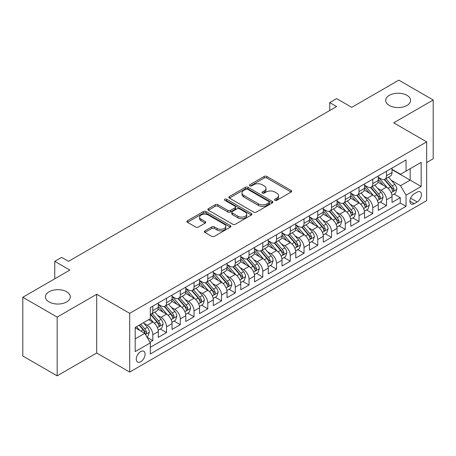 <?xml version="1.0" encoding="UTF-8"?>
<svg xmlns="http://www.w3.org/2000/svg" width="456" height="456" viewBox="0 0 456 456"><rect width="100%" height="100%" fill="white"/><g stroke="black" fill="none" stroke-linecap="round" stroke-linejoin="round"><path stroke-width="0.68" d="M274.922 200.321A1.334 0.769 0 0 0 276.809 200.321L291.15 192.039A1.909 1.1 0 0 0 291.709 191.263A1.909 1.1 0 0 0 291.15 190.483L266.857 176.461A1.909 1.1 0 0 0 264.161 176.461L249.82 184.737A1.334 0.769 0 0 0 249.432 185.284A1.334 0.769 0 0 0 249.82 185.826A1.334 0.769 0 0 0 251.712 185.826L253.564 184.754A6.105 3.528 0 0 1 262.2 184.754L264.229 185.923A6.105 3.528 0 0 1 266.013 188.419A6.105 3.528 0 0 1 264.229 190.91L262.371 191.982A1.334 0.769 0 0 0 261.978 192.529A1.334 0.769 0 0 0 262.371 193.076A1.334 0.769 0 0 0 264.263 193.076L266.116 192.005A6.105 3.528 0 0 1 274.751 192.005L276.775 193.173A6.105 3.528 0 0 1 278.565 195.664A6.105 3.528 0 0 1 276.775 198.16L274.922 199.226A1.334 0.769 0 0 0 274.529 199.774A1.334 0.769 0 0 0 274.922 200.321L274.922 199.226M66.656 291.777A12.443 7.182 0 0 0 53.096 290.221A12.443 7.182 0 0 0 45.418 296.862A12.443 7.182 0 0 0 49.06 301.94A12.443 7.182 0 0 0 62.62 303.497A12.443 7.182 0 0 0 70.304 296.862A12.443 7.182 0 0 0 66.656 291.777M406.94 95.321A12.443 7.182 0 0 0 393.38 93.765A12.443 7.182 0 0 0 385.696 100.4A12.443 7.182 0 0 0 389.344 105.478A12.443 7.182 0 0 0 402.904 107.04A12.443 7.182 0 0 0 410.582 100.4A12.443 7.182 0 0 0 406.94 95.321M140.693 361.75A6.224 3.591 120 0 0 144.763 356.267A6.224 3.591 120 0 0 143.805 351.285A6.224 3.591 120 0 0 140.693 351.593A6.224 3.591 120 0 0 136.629 357.077A6.224 3.591 120 0 0 137.587 362.058A6.224 3.591 120 0 0 140.693 361.75M204.915 230.844A1.909 1.1 0 0 0 204.356 231.619A1.909 1.1 0 0 0 204.915 232.4L211.732 236.333A1.909 1.1 0 0 0 214.428 236.333L230.354 227.139A1.909 1.1 0 0 0 230.913 226.364A1.909 1.1 0 0 0 230.354 225.583L206.061 211.561A1.909 1.1 0 0 0 203.365 211.561L187.439 220.755A1.909 1.1 0 0 0 186.88 221.53A1.909 1.1 0 0 0 187.439 222.311L195.67 227.065A1.909 1.1 0 0 0 198.371 227.065L205.183 223.126A1.909 1.1 0 0 0 205.741 222.351A1.909 1.1 0 0 0 205.183 221.57L201.102 219.216A5.107 2.947 0 0 1 199.608 217.13A5.107 2.947 0 0 1 202.76 214.405A5.107 2.947 0 0 1 208.324 215.044L224.312 224.278A5.107 2.947 0 0 1 225.811 226.364A5.107 2.947 0 0 1 222.659 229.089A5.107 2.947 0 0 1 217.096 228.445L214.428 226.906A1.909 1.1 0 0 0 211.732 226.906L204.915 230.844L204.915 232.4M426.668 162.513L433.2 158.745L433.2 100.001L398.829 80.159L351.741 107.348L336.613 98.616L329.739 102.583L336.613 106.55L68.514 261.339L61.64 257.372L54.766 261.339L54.766 278.804M57.171 317.102L57.171 375.841L96.7 353.018L96.7 294.28L57.171 317.102L22.8 297.255L69.888 270.072L54.766 261.339M96.7 294.28L129.698 313.329L426.668 141.873L426.668 200.617L129.698 372.073L129.698 313.329M433.2 100.001L393.67 122.824L426.668 141.873M253.701 212.103A1.909 1.1 0 0 0 256.397 212.103L272.323 202.909A1.909 1.1 0 0 0 272.882 202.133A1.909 1.1 0 0 0 272.323 201.352L248.03 187.325A1.909 1.1 0 0 0 245.334 187.325L229.408 196.519A1.909 1.1 0 0 0 228.849 197.3A1.909 1.1 0 0 0 229.408 198.081L253.701 212.103M225.287 200.606A1.334 0.769 0 0 1 226.643 200.8L226.643 199.209L251.341 213.471A1.909 1.1 0 0 1 251.9 214.246A1.909 1.1 0 0 1 251.341 215.027L235.416 224.221A1.909 1.1 0 0 1 232.714 224.221L208.426 210.193L208.426 208.637A1.909 1.1 0 0 0 207.862 209.418A1.909 1.1 0 0 0 208.426 210.193M208.426 208.637L215.238 204.704A1.909 1.1 0 0 1 217.939 204.704L227.789 210.393A1.909 1.1 0 0 0 230.491 210.393L235.011 207.782A1.909 1.1 0 0 0 235.57 207.001A1.909 1.1 0 0 0 235.011 206.22L224.751 200.298A1.334 0.769 0 0 1 224.363 199.756A1.334 0.769 0 0 1 225.184 199.044A1.334 0.769 0 0 1 226.643 199.209M57.171 375.841L22.8 355.999L22.8 297.255M149.944 342.205L152.794 340.558L147.088 337.263M143.845 323.247L147.294 325.236A7.775 4.492 60 0 1 152.794 334.761L158.295 331.586L158.295 337.383L166.543 332.618L160.29 329.01M157.594 315.307L161.042 317.302A7.775 4.492 60 0 1 166.543 326.827L172.043 323.652L172.043 329.443L180.291 324.683L174.038 321.07M171.342 307.367L174.79 309.362A7.775 4.492 60 0 1 180.291 318.887L185.791 315.712L185.791 321.508L194.039 316.743L187.786 313.135M185.09 299.432L188.539 301.422A7.775 4.492 60 0 1 194.039 310.952L199.54 307.777L199.54 313.568L207.788 308.809L201.535 305.195M198.839 291.492L202.287 293.487A7.775 4.492 60 0 1 207.788 303.012L213.288 299.837L213.288 305.634L221.536 300.869L215.283 297.255M212.587 283.558L216.041 285.547A7.775 4.492 60 0 1 221.536 295.072L227.037 291.897L227.037 297.694L235.285 292.929L229.032 289.321M226.336 275.618L229.79 277.613A7.775 4.492 60 0 1 235.285 287.137L240.785 283.963L240.785 289.754L249.033 284.994L242.78 281.38M240.084 267.678L243.538 269.673A7.775 4.492 60 0 1 249.033 279.197L254.533 276.022L254.533 281.819L262.787 277.054L256.529 273.446M253.832 259.743L257.287 261.738A7.775 4.492 60 0 1 262.787 271.263L268.282 268.088L268.282 273.879L276.535 269.12L270.277 265.506M267.581 251.803L271.035 253.798A7.775 4.492 60 0 1 276.535 263.323L282.03 260.148L282.03 265.945L290.284 261.18L284.025 257.566M281.329 243.869L284.783 245.858A7.775 4.492 60 0 1 290.284 255.383L295.779 252.208L295.779 258.005L304.032 253.24L297.774 249.631M295.078 235.929L298.532 237.924A7.775 4.492 60 0 1 304.032 247.448L309.533 244.273L309.533 250.065L317.781 245.305L311.522 241.691M308.826 227.994L312.28 229.984A7.775 4.492 60 0 1 317.781 239.508L323.281 236.333L323.281 242.13L331.529 237.365L325.27 233.757M322.574 220.054L326.029 222.049A7.775 4.492 60 0 1 331.529 231.574L337.03 228.399L337.03 234.19L345.277 229.431L339.019 225.817M336.323 212.114L339.777 214.109A7.775 4.492 60 0 1 345.277 223.634L350.778 220.459L350.778 226.256L359.026 221.491L352.767 217.877M350.077 204.18L353.525 206.169A7.775 4.492 60 0 1 359.026 215.699L364.526 212.519L364.526 218.316L372.774 213.556L366.516 209.942M363.825 196.24L367.274 198.235A7.775 4.492 60 0 1 372.774 207.759L378.275 204.584L378.275 210.376L386.523 205.616L386.523 199.819A7.775 4.492 -120 0 0 381.022 190.294L377.574 188.305M380.27 202.002L386.523 205.616M158.295 331.586A7.775 4.492 -120 0 0 152.794 322.061L148.667 319.679M172.043 323.652A7.775 4.492 -120 0 0 166.543 314.127L158.038 309.214M185.791 315.712A7.775 4.492 -120 0 0 180.291 306.187L171.787 301.279M199.54 307.777A7.775 4.492 -120 0 0 194.039 298.247L185.541 293.339M213.288 299.837A7.775 4.492 -120 0 0 207.788 290.312L199.289 285.405M227.037 291.897A7.775 4.492 -120 0 0 221.536 282.372L213.037 277.465M240.785 283.963A7.775 4.492 -120 0 0 235.285 274.438L226.786 269.524M254.533 276.022A7.775 4.492 -120 0 0 249.033 266.498L240.534 261.59M268.282 268.088A7.775 4.492 -120 0 0 262.787 258.558L254.283 253.65M282.03 260.148A7.775 4.492 -120 0 0 276.535 250.623L268.031 245.716M295.779 252.208A7.775 4.492 -120 0 0 290.284 242.683L281.779 237.775M309.533 244.273A7.775 4.492 -120 0 0 304.032 234.749L295.528 229.835M323.281 236.333A7.775 4.492 -120 0 0 317.781 226.809L309.276 221.901M337.03 228.399A7.775 4.492 -120 0 0 331.529 218.874L323.025 213.961M350.778 220.459A7.775 4.492 -120 0 0 345.277 210.934L336.773 206.026M364.526 212.519A7.775 4.492 -120 0 0 359.026 202.994L350.522 198.086M378.275 204.584A7.775 4.492 -120 0 0 372.774 195.06L364.27 190.152M417.183 192.124L414.156 193.868A6.025 3.483 120 0 0 410.218 199.181A6.025 3.483 120 0 0 411.147 204.009A6.025 3.483 120 0 0 414.156 203.712L417.183 201.962A6.025 3.483 120 0 0 421.122 196.656A6.025 3.483 120 0 0 420.198 191.822A6.025 3.483 120 0 0 417.183 192.124M135.198 338.893L144.82 333.336L150.32 342.861L150.32 353.97L406.045 206.329L406.045 195.219L400.545 185.695L391.322 180.365M150.32 342.861L135.198 351.593L135.198 327.459L150.32 318.727L150.32 307.618L406.045 159.97L406.045 171.085L421.167 162.353L421.167 186.487L406.045 195.219M158.295 304.283L161.042 305.868A7.775 4.492 60 0 0 164.929 306.255L170.43 303.08A7.775 4.492 -120 0 0 172.043 299.518L172.043 295.072M172.043 296.343L174.79 297.933A7.775 4.492 60 0 0 178.684 298.315L184.178 295.14A7.775 4.492 -120 0 0 185.791 291.583L185.791 287.137M185.791 288.409L188.539 289.993A7.775 4.492 60 0 0 192.432 290.381L197.927 287.206A7.775 4.492 -120 0 0 199.54 283.643L199.54 279.197M199.54 280.469L202.287 282.059A7.775 4.492 60 0 0 206.18 282.441L211.681 279.266A7.775 4.492 -120 0 0 213.288 275.703L213.288 271.263M213.288 272.528L216.041 274.119A7.775 4.492 60 0 0 219.929 274.506L225.429 271.326A7.775 4.492 -120 0 0 227.037 267.769L227.037 263.323M227.037 264.594L229.79 266.179A7.775 4.492 60 0 0 233.677 266.566L239.178 263.391A7.775 4.492 -120 0 0 240.785 259.829L240.785 255.383M240.785 256.654L243.538 258.244A7.775 4.492 60 0 0 247.426 258.626L252.926 255.451A7.775 4.492 -120 0 0 254.533 251.894L254.533 247.448M254.533 248.719L257.287 250.304A7.775 4.492 60 0 0 261.174 250.692L266.674 247.517A7.775 4.492 -120 0 0 268.282 243.954L268.282 239.508M268.282 240.779L271.035 242.37A7.775 4.492 60 0 0 274.922 242.752L280.423 239.577A7.775 4.492 -120 0 0 282.03 236.014L282.03 231.574M282.03 232.839L284.783 234.43A7.775 4.492 60 0 0 288.671 234.817L294.171 231.642A7.775 4.492 -120 0 0 295.779 228.08L295.779 223.634M295.779 224.905L298.532 226.489A7.775 4.492 60 0 0 302.419 226.877L307.92 223.702A7.775 4.492 -120 0 0 309.533 220.14L309.533 215.694M309.533 216.965L312.28 218.555A7.775 4.492 60 0 0 316.168 218.937L321.668 215.762A7.775 4.492 -120 0 0 323.281 212.205L323.281 207.759M323.281 209.03L326.029 210.615A7.775 4.492 60 0 0 329.916 211.003L335.416 207.828A7.775 4.492 -120 0 0 337.03 204.265L337.03 199.819M337.03 201.09L339.777 202.681A7.775 4.492 60 0 0 343.664 203.062L349.165 199.888A7.775 4.492 -120 0 0 350.778 196.331L350.778 191.885M350.778 193.156L353.525 194.74A7.775 4.492 60 0 0 357.413 195.128L362.913 191.953A7.775 4.492 -120 0 0 364.526 188.391L364.526 183.945M364.526 185.216L367.274 186.8A7.775 4.492 60 0 0 371.161 187.188L376.662 184.013A7.775 4.492 -120 0 0 378.275 180.451L378.275 176.005M150.32 347.307L400.271 202.994L400.271 197.676L392.023 202.441L392.023 196.644A7.775 4.492 -120 0 0 386.523 187.12L378.018 182.212M378.275 177.276L381.022 178.866A7.775 4.492 -120 0 0 384.91 179.248A7.775 4.492 -120 0 0 386.523 175.691L386.523 171.245M384.91 179.248L390.41 176.073A7.775 4.492 -120 0 0 392.023 172.516L392.023 168.07M152.794 306.187L152.794 310.633A7.775 4.492 60 0 1 151.181 314.19A7.775 4.492 60 0 1 150.32 314.509M151.181 314.19L156.682 311.015A7.775 4.492 -120 0 0 158.295 307.458L158.295 303.012M166.543 298.247L166.543 302.693A7.775 4.492 60 0 1 164.929 306.255M180.291 290.312L180.291 294.758A7.775 4.492 60 0 1 178.684 298.315M194.039 282.372L194.039 286.818A7.775 4.492 60 0 1 192.432 290.381M207.788 274.438L207.788 278.878A7.775 4.492 60 0 1 206.18 282.441M221.536 266.498L221.536 270.944A7.775 4.492 60 0 1 219.929 274.506M235.285 258.558L235.285 263.004A7.775 4.492 60 0 1 233.677 266.566M249.033 250.623L249.033 255.069A7.775 4.492 60 0 1 247.426 258.626M262.787 242.683L262.787 247.129A7.775 4.492 60 0 1 261.174 250.692M276.535 234.749L276.535 239.195A7.775 4.492 60 0 1 274.922 242.752M290.284 226.809L290.284 231.255A7.775 4.492 60 0 1 288.671 234.817M304.032 218.869L304.032 223.315A7.775 4.492 60 0 1 302.419 226.877M317.781 210.934L317.781 215.38A7.775 4.492 60 0 1 316.168 218.937M331.529 202.994L331.529 207.44A7.775 4.492 60 0 1 329.916 211.003M345.277 195.06L345.277 199.506A7.775 4.492 60 0 1 343.664 203.062M359.026 187.12L359.026 191.566A7.775 4.492 60 0 1 357.413 195.128M372.774 179.185L372.774 183.625A7.775 4.492 60 0 1 371.161 187.188M372.774 207.759L372.774 213.556M359.026 215.699L359.026 221.491M345.277 223.634L345.277 229.431M331.529 231.574L331.529 237.365M317.781 239.508L317.781 245.305M304.032 247.448L304.032 253.24M290.284 255.383L290.284 261.18M276.535 263.323L276.535 269.12M262.787 271.263L262.787 277.054M249.033 279.197L249.033 284.994M235.285 287.137L235.285 292.929M221.536 295.072L221.536 300.869M207.788 303.012L207.788 308.809M194.039 310.952L194.039 316.743M180.291 318.887L180.291 324.683M166.543 326.827L166.543 332.618M152.794 334.761L152.794 340.558M144.82 333.336L135.198 327.778M400.545 185.695L410.172 180.137L410.172 168.703L421.167 162.353M392.023 169.655L421.167 186.487M392.023 169.341L400.545 174.26L406.045 171.085M96.7 353.018L129.698 372.073M329.739 102.583L329.739 110.523M394.018 194.068L400.271 197.676M400.271 202.994L406.045 206.329M275.458 200.509L276.775 199.745A6.105 3.528 0 0 0 278.565 197.254L278.565 195.664M266.013 188.419L266.013 190.004A6.105 3.528 0 0 1 264.229 192.5L262.907 193.264M291.122 192.056L266.857 178.045A1.909 1.1 0 0 0 264.161 178.045L250.355 186.014M272.3 202.926L248.03 188.915A1.909 1.1 0 0 0 245.334 188.915L229.436 198.092M268.949 202.675A1.334 0.769 0 0 0 269.342 202.133A1.334 0.769 0 0 0 268.949 201.586L247.625 189.274A1.334 0.769 0 0 0 245.738 189.274L243.783 190.403A6.105 3.528 0 0 0 241.993 192.899A6.105 3.528 0 0 0 243.783 195.39L258.358 203.809A6.105 3.528 0 0 0 266.994 203.809L268.949 202.675L268.949 204.265A1.334 0.769 0 0 0 269.342 203.718L269.342 202.133M241.993 192.899L241.993 194.484A6.105 3.528 0 0 0 243.783 196.981L243.783 195.39M268.949 204.265L266.994 205.394A6.105 3.528 0 0 1 258.358 205.394L243.783 196.981M208.449 210.21L215.238 206.289L215.238 204.704M235.57 207.001L235.57 208.586A1.909 1.1 0 0 1 235.011 209.367L230.491 211.977A1.909 1.1 0 0 1 227.789 211.977L217.939 206.289A1.909 1.1 0 0 0 215.238 206.289M226.643 200.8L251.313 215.038M238.015 216.292A5.107 2.947 0 0 0 243.578 216.931A5.107 2.947 0 0 0 246.73 214.206A5.107 2.947 0 0 0 245.231 212.125L239.6 208.871A1.909 1.1 0 0 0 236.898 208.871L232.378 211.481A1.909 1.1 0 0 0 231.819 212.262A1.909 1.1 0 0 0 232.378 213.037L238.015 216.292L238.015 217.882A5.107 2.947 0 0 0 243.578 218.521A5.107 2.947 0 0 0 246.73 215.796L246.73 214.206M231.819 212.262L231.819 213.847A1.909 1.1 0 0 0 232.378 214.628L232.378 213.037M238.015 217.882L232.378 214.628M225.811 226.364L225.811 227.949A5.107 2.947 0 0 1 222.659 230.673A5.107 2.947 0 0 1 217.096 230.035L214.428 228.496A1.909 1.1 0 0 0 211.732 228.496L204.938 232.417M199.608 217.13L199.608 218.715A5.107 2.947 0 0 0 201.102 220.801L201.102 219.216M205.16 223.144L201.102 220.801M230.326 227.156L206.061 213.146A1.909 1.1 0 0 0 203.365 213.146L187.462 222.328M391.909 195.282L395.46 193.23L396.834 189.263A5.153 2.975 -120 0 0 394.828 184.423L388.546 177.15M387.286 187.621L379.837 178.997A14.877 8.59 -120 0 0 378.275 177.361M383.2 185.204L379.033 180.376A12.346 7.131 -120 0 0 378.275 179.55M384.214 179.527L390.564 186.886A5.153 2.975 60 0 1 392.405 190.437L392.776 191.047L393.471 190.95L394.052 189.485A5.153 2.975 -120 0 0 392.217 185.934L385.936 178.661M384.585 179.407L391.413 187.313A2.628 1.516 60 0 1 392.075 188.339L394.052 189.485M378.161 203.222L381.712 201.17L383.086 197.203A5.153 2.975 -120 0 0 381.079 192.364L374.798 185.09M373.538 195.561L366.088 186.937A14.877 8.59 -120 0 0 364.526 185.301M369.451 193.139L365.284 188.317A12.346 7.131 -120 0 0 364.526 187.484M370.46 187.467L376.816 194.826A5.153 2.975 60 0 1 378.651 198.371L379.027 198.987L379.723 198.884L380.304 197.419A5.153 2.975 -120 0 0 378.469 193.874L372.187 186.601M370.836 187.348L377.665 195.254A2.628 1.516 60 0 1 378.326 196.279L380.304 197.419M364.407 211.162L367.963 209.11L369.337 205.137A5.153 2.975 -120 0 0 367.331 200.304L361.049 193.03M359.79 203.501L352.34 194.872A14.877 8.59 -120 0 0 350.778 193.236M355.703 201.079L351.536 196.257A12.346 7.131 -120 0 0 350.778 195.424M356.712 195.407L363.067 202.76A5.153 2.975 60 0 1 364.903 206.311L365.279 206.921L365.974 206.825L366.556 205.36A5.153 2.975 -120 0 0 364.72 201.808L358.439 194.535M357.088 195.288L363.916 203.188A2.628 1.516 60 0 1 364.578 204.214L366.556 205.36M350.658 219.097L354.215 217.045L355.589 213.077A5.153 2.975 -120 0 0 353.582 208.238L347.301 200.965M346.041 211.436L338.591 202.812A14.877 8.59 -120 0 0 337.03 201.176M341.954 209.019L337.788 204.191A12.346 7.131 -120 0 0 337.03 203.365M342.963 203.342L349.319 210.7A5.153 2.975 60 0 1 351.154 214.252L351.53 214.861L352.226 214.765L352.807 213.294A5.153 2.975 -120 0 0 350.972 209.749L344.685 202.475M343.339 203.222L350.168 211.128A2.628 1.516 60 0 1 350.829 212.154L352.807 213.294M336.91 227.037L340.467 224.985L341.84 221.012A5.153 2.975 -120 0 0 339.834 216.178L333.553 208.905M332.293 219.376L324.843 210.752A14.877 8.59 -120 0 0 323.281 209.116M328.206 216.953L324.039 212.131A12.346 7.131 -120 0 0 323.281 211.299M329.215 211.282L335.57 218.635A5.153 2.975 60 0 1 337.406 222.186L337.782 222.796L338.477 222.699L339.059 221.234A5.153 2.975 -120 0 0 337.218 217.683L330.936 210.41M329.591 211.162L336.42 219.068A2.628 1.516 60 0 1 337.081 220.094L339.059 221.234M323.161 234.971L326.718 232.919L328.092 228.952A5.153 2.975 -120 0 0 326.086 224.113L319.804 216.839M318.544 227.31L311.095 218.686A14.877 8.59 -120 0 0 309.533 217.05M314.458 224.893L310.291 220.066A12.346 7.131 -120 0 0 309.533 219.239M315.466 219.216L321.822 226.575A5.153 2.975 60 0 1 323.657 230.126L324.034 230.736L324.729 230.639L325.31 229.174A5.153 2.975 -120 0 0 323.469 225.623L317.188 218.35M315.843 219.097L322.671 227.002A2.628 1.516 60 0 1 323.332 228.028L325.31 229.174M309.413 242.911L312.97 240.859L314.344 236.892A5.153 2.975 -120 0 0 312.337 232.053L306.056 224.779M304.796 235.25L297.346 226.626A14.877 8.59 -120 0 0 295.779 224.99M300.709 232.828L296.542 228.006A12.346 7.131 -120 0 0 295.779 227.173M301.718 227.156L308.074 234.515A5.153 2.975 60 0 1 309.909 238.06L310.285 238.67L310.981 238.573L311.562 237.109A5.153 2.975 -120 0 0 309.721 233.563L303.44 226.29M302.094 227.037L308.917 234.943A2.628 1.516 60 0 1 309.584 235.969L311.562 237.109M295.665 250.846L299.216 248.799L300.595 244.826A5.153 2.975 -120 0 0 298.589 239.987L292.302 232.72M291.048 243.19L283.598 234.561A14.877 8.59 -120 0 0 282.03 232.925M286.961 240.768L282.794 235.94A12.346 7.131 -120 0 0 282.03 235.114M287.97 235.096L294.325 242.45A5.153 2.975 60 0 1 296.161 246.001L296.537 246.61L297.232 246.514L297.814 245.049A5.153 2.975 -120 0 0 295.972 241.498L289.691 234.224M288.346 234.977L295.169 242.877A2.628 1.516 60 0 1 295.83 243.903L297.814 245.049M281.916 258.786L285.467 256.734L286.847 252.766A5.153 2.975 -120 0 0 284.84 247.927L278.553 240.654M277.299 251.125L269.849 242.501A14.877 8.59 -120 0 0 268.282 240.865M273.212 248.702L269.046 243.88A12.346 7.131 -120 0 0 268.282 243.054M274.221 243.031L280.577 250.39A5.153 2.975 60 0 1 282.412 253.941L282.788 254.551L283.484 254.448L284.065 252.983A5.153 2.975 -120 0 0 282.224 249.438L275.943 242.165M274.597 242.911L281.42 250.817A2.628 1.516 60 0 1 282.082 251.843L284.065 252.983M268.168 266.726L271.719 264.674L273.093 260.701A5.153 2.975 -120 0 0 271.086 255.867L264.805 248.594M263.551 259.065L256.101 250.435A14.877 8.59 -120 0 0 254.533 248.805M259.464 256.642L255.297 251.82A12.346 7.131 -120 0 0 254.533 250.988M260.473 250.971L266.828 258.324A5.153 2.975 60 0 1 268.664 261.875L269.04 262.485L269.735 262.388L270.311 260.923A5.153 2.975 -120 0 0 268.476 257.372L262.194 250.099M260.849 250.851L267.672 258.751A2.628 1.516 60 0 1 268.333 259.783L270.311 260.923M254.419 274.66L257.971 272.608L259.344 268.641A5.153 2.975 -120 0 0 257.338 263.802L251.056 256.529M249.797 266.999L242.353 258.375A14.877 8.59 -120 0 0 240.785 256.739M245.716 264.583L241.549 259.755A12.346 7.131 -120 0 0 240.785 258.928M246.724 258.905L253.08 266.264A5.153 2.975 60 0 1 254.915 269.815L255.292 270.425L255.987 270.328L256.563 268.863A5.153 2.975 -120 0 0 254.727 265.312L248.446 258.039M247.095 258.786L253.924 266.692A2.628 1.516 60 0 1 254.585 267.718L256.563 268.863M240.671 282.6L244.222 280.548L245.596 276.581A5.153 2.975 -120 0 0 243.589 271.742L237.308 264.469M236.048 274.94L228.598 266.315A14.877 8.59 -120 0 0 227.037 264.68M231.967 272.517L227.8 267.695A12.346 7.131 -120 0 0 227.037 266.863M232.976 266.845L239.332 274.204A5.153 2.975 60 0 1 241.167 277.75L241.543 278.359L242.239 278.263L242.814 276.798A5.153 2.975 -120 0 0 240.979 273.247L234.697 265.973M233.347 266.726L240.175 274.632A2.628 1.516 60 0 1 240.836 275.658L242.814 276.798M226.923 290.535L230.474 288.488L231.847 284.515A5.153 2.975 -120 0 0 229.841 279.676L223.56 272.403M222.3 282.874L214.85 274.25A14.877 8.59 -120 0 0 213.288 272.614M218.219 280.457L214.052 275.629A12.346 7.131 -120 0 0 213.288 274.803M219.228 274.786L225.583 282.139A5.153 2.975 60 0 1 227.419 285.69L227.795 286.3L228.49 286.203L229.066 284.738A5.153 2.975 -120 0 0 227.23 281.187L220.949 273.913M219.598 274.66L226.427 282.566A2.628 1.516 60 0 1 227.088 283.592L229.066 284.738M213.174 298.475L216.725 296.423L218.099 292.456A5.153 2.975 -120 0 0 216.093 287.616L209.811 280.343M208.552 290.814L201.102 282.19A14.877 8.59 -120 0 0 199.54 280.554M204.47 288.391L200.298 283.569A12.346 7.131 -120 0 0 199.54 282.737M205.479 282.72L211.829 290.079A5.153 2.975 60 0 1 213.67 293.624L214.046 294.24L214.742 294.137L215.317 292.672A5.153 2.975 -120 0 0 213.482 289.127L207.201 281.854M205.85 282.6L212.678 290.506A2.628 1.516 60 0 1 213.34 291.532L215.317 292.672M199.426 306.415L202.977 304.363L204.351 300.39A5.153 2.975 -120 0 0 202.344 295.556L196.063 288.283M194.803 298.754L187.353 290.124A14.877 8.59 -120 0 0 185.791 288.494M190.716 296.332L186.55 291.509A12.346 7.131 -120 0 0 185.791 290.677M191.731 290.66L198.081 298.013A5.153 2.975 60 0 1 199.922 301.564L200.292 302.174L200.993 302.077L201.569 300.612A5.153 2.975 -120 0 0 199.734 297.061L193.452 289.788M192.101 290.54L198.93 298.441A2.628 1.516 60 0 1 199.591 299.472L201.569 300.612M185.677 314.349L189.229 312.297L190.602 308.33A5.153 2.975 -120 0 0 188.596 303.491L182.315 296.218M181.055 306.688L173.605 298.064A14.877 8.59 -120 0 0 172.043 296.428M176.968 304.272L172.801 299.444A12.346 7.131 -120 0 0 172.043 298.617M177.982 298.594L184.332 305.953A5.153 2.975 60 0 1 186.173 309.504L186.544 310.114L187.245 310.017L187.821 308.552A5.153 2.975 -120 0 0 185.985 305.001L179.704 297.728M178.353 298.475L185.182 306.381A2.628 1.516 60 0 1 185.843 307.407L187.821 308.552M171.929 322.289L175.48 320.237L176.854 316.27A5.153 2.975 -120 0 0 174.847 311.431L168.566 304.158M167.306 314.629L159.856 306.005A14.877 8.59 -120 0 0 158.295 304.369M163.22 312.206L159.053 307.384A12.346 7.131 -120 0 0 158.295 306.552M164.234 306.535L170.584 313.893A5.153 2.975 60 0 1 172.425 317.439L172.795 318.049L173.491 317.952L174.072 316.487A5.153 2.975 -120 0 0 172.237 312.936L165.955 305.662M164.605 306.415L171.433 314.321A2.628 1.516 60 0 1 172.094 315.347L174.072 316.487M158.181 330.224L161.732 328.177L163.105 324.205A5.153 2.975 -120 0 0 161.099 319.365L154.818 312.092M153.558 322.563L150.269 318.755M149.471 320.146L148.941 319.525M150.486 314.475L156.835 321.828A5.153 2.975 60 0 1 158.677 325.379L159.047 325.989L159.742 325.892L160.324 324.427A5.153 2.975 -120 0 0 158.488 320.876L152.207 313.603M150.856 314.349L157.685 322.255A2.628 1.516 60 0 1 158.346 323.281L160.324 324.427M146.815 336.784L147.983 336.112L149.357 332.145A5.153 2.975 -120 0 0 147.351 327.305L143.395 322.728M139.701 330.378L136.521 326.695M135.723 328.081L135.198 327.471M139.131 325.185L143.087 329.768A5.153 2.975 60 0 1 144.922 333.313L145.299 333.929L145.994 333.826L146.575 332.361A5.153 2.975 -120 0 0 144.74 328.816L140.784 324.233M139.451 325.003L143.936 330.195A2.628 1.516 60 0 1 144.598 331.221L146.575 332.361M147.294 325.236L152.794 322.061M161.042 317.302L166.543 314.127M174.79 309.362L180.291 306.187M188.539 301.422L194.039 298.247M202.287 293.487L207.788 290.312M216.041 285.547L221.536 282.372M229.79 277.613L235.285 274.438M243.538 269.673L249.033 266.498M257.287 261.738L262.787 258.558M271.035 253.798L276.535 250.623M284.783 245.858L290.284 242.683M298.532 237.924L304.032 234.749M312.28 229.984L317.781 226.809M326.029 222.049L331.529 218.874M339.777 214.109L345.277 210.934M353.525 206.169L359.026 202.994M367.274 198.235L372.774 195.06M381.022 190.294L386.523 187.12M386.523 175.691L392.023 172.516M152.794 310.633L158.295 307.458M166.543 302.693L172.043 299.518M180.291 294.758L185.791 291.583M194.039 286.818L199.54 283.643M207.788 278.878L213.288 275.703M221.536 270.944L227.037 267.769M235.285 263.004L240.785 259.829M249.033 255.069L254.533 251.894M262.787 247.129L268.282 243.954M276.535 239.195L282.03 236.014M290.284 231.255L295.779 228.08M304.032 223.315L309.533 220.14M317.781 215.38L323.281 212.205M331.529 207.44L337.03 204.265M345.277 199.506L350.778 196.331M359.026 191.566L364.526 188.391M372.774 183.625L378.275 180.451M386.523 199.819L392.023 196.644M410.588 198.16L417.183 201.962M409.898 201.25L414.156 203.712M276.775 199.745L276.775 198.16M262.371 193.076L262.371 191.982M264.229 192.5L264.229 190.91M249.82 185.826L249.82 184.737M264.161 178.045L264.161 176.461M266.857 178.045L266.857 176.461M291.15 192.039L291.15 190.483M229.408 198.081L229.408 196.519M245.334 188.915L245.334 187.325M248.03 188.915L248.03 187.325M272.323 202.909L272.323 201.352M258.358 205.394L258.358 203.809M266.994 205.394L266.994 203.809M217.939 206.289L217.939 204.704M227.789 211.977L227.789 210.393M230.491 211.977L230.491 210.393M235.011 209.367L235.011 207.782M251.341 215.027L251.341 213.471M211.732 228.496L211.732 226.906M214.428 228.496L214.428 226.906M217.096 230.035L217.096 228.445M205.183 223.126L205.183 221.57M187.439 222.311L187.439 220.755M203.365 213.146L203.365 211.561M206.061 213.146L206.061 211.561M230.354 227.139L230.354 225.583M391.123 192.643L396.8 189.365M379.837 178.997L380.543 178.587M392.217 185.934L394.828 184.423M388.107 188.305L390.564 186.886M377.374 200.577L383.051 197.3M366.088 186.937L366.795 186.527M378.469 193.874L381.079 192.364M374.359 196.245L376.816 194.826M363.626 208.517L369.303 205.24M352.34 194.872L353.047 194.467M364.72 201.808L367.331 200.304M360.61 204.18L363.067 202.76M349.877 216.457L355.555 213.174M338.591 202.812L339.298 202.401M350.972 209.749L353.582 208.238M346.862 212.12L349.319 210.7M336.123 224.392L341.806 221.114M324.843 210.752L325.55 210.341M337.218 217.683L339.834 216.178M333.114 220.054L335.57 218.635M322.375 232.332L328.058 229.054M311.095 218.686L311.801 218.276M323.469 225.623L326.086 224.113M319.365 227.994L321.822 226.575M308.627 240.266L314.309 236.989M297.346 226.626L298.053 226.216M309.721 233.563L312.337 232.053M305.617 235.934L308.074 234.515M294.878 248.206L300.561 244.929M283.598 234.561L284.305 234.156M295.972 241.498L298.589 239.987M291.868 243.869L294.325 242.45M281.13 256.147L286.813 252.863M269.849 242.501L270.556 242.09M282.224 249.438L284.84 247.927M278.12 251.809L280.577 250.39M267.381 264.081L273.064 260.803M256.101 250.435L256.808 250.03M268.476 257.372L271.086 255.867M264.372 259.743L266.828 258.324M253.633 272.021L259.31 268.738M242.353 258.375L243.059 257.965M254.727 265.312L257.338 263.802M250.623 267.683L253.08 266.264M239.885 279.955L245.562 276.678M228.598 266.315L229.311 265.905M240.979 273.247L243.589 271.742M236.869 275.618L239.332 274.204M226.136 287.896L231.813 284.618M214.85 274.25L215.563 273.839M227.23 281.187L229.841 279.676M223.121 283.558L225.583 282.139M212.388 295.83L218.065 292.552M201.102 282.19L201.814 281.779M213.482 289.127L216.093 287.616M209.372 291.498L211.829 290.079M198.639 303.77L204.316 300.493M187.353 290.124L188.06 289.72M199.734 297.061L202.344 295.556M195.624 299.432L198.081 298.013M184.891 311.71L190.568 308.427M173.605 298.064L174.312 297.654M185.985 305.001L188.596 303.491M181.876 307.372L184.332 305.953M171.142 319.645L176.82 316.367M159.856 306.005L160.563 305.594M172.237 312.936L174.847 311.431M168.127 315.307L170.584 313.893M157.394 327.585L163.071 324.307M158.488 320.876L161.099 319.365M154.379 323.247L156.835 321.828M145.475 334.465L149.323 332.242M144.74 328.816L147.351 327.305M140.864 331.05L143.087 329.768"/></g></svg>
